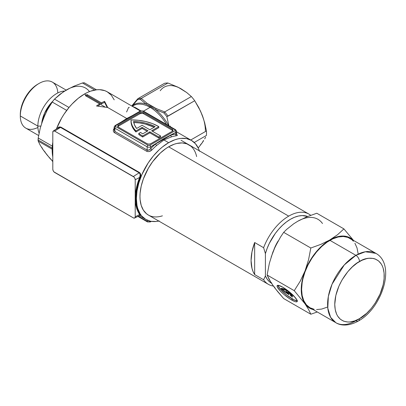 <?xml version="1.0" encoding="UTF-8"?>
<svg xmlns="http://www.w3.org/2000/svg" width="406" height="406" viewBox="0 0 406 406"><rect width="100%" height="100%" fill="white"/><g stroke="black" fill="none" stroke-linecap="round" stroke-linejoin="round"><path stroke-width="0.61" d="M205.375 130.783A34.211 19.752 -120 0 0 202.137 114.944L204.68 122.79L206.441 130.935L190.734 140.004L206.441 130.935A38.012 21.949 60 0 1 206.512 133.229A38.012 21.949 60 0 1 206.441 135.437A38.012 21.949 -120 0 0 206.512 133.229A38.012 21.949 -120 0 0 206.441 130.935L204.68 122.79L202.137 114.944L198.778 107.58L194.728 100.739A38.012 21.949 -120 0 0 191.348 96.542L164.719 111.914L156.244 108.58L147.063 103.276A1.269 0.807 125.8 0 0 146.201 104.205L140.466 99.44L141.283 98.384L147.063 103.276L151.281 106.133L156.244 108.58L164.719 111.914L191.348 96.542L186.689 92.532L178.132 87.239L167.917 83.012L141.283 98.384L140.466 99.44A37.382 21.584 60 0 0 137.502 99.703L137.857 98.719A38.012 21.949 60 0 1 141.227 98.419A38.012 21.949 -120 0 0 137.857 98.719L164.542 83.311L137.857 98.719L137.502 99.703L132.66 105.413A1.269 0.913 -141.7 0 1 132.777 104.718A1.269 0.913 38.3 0 0 132.66 105.413L131.996 106.093L132.66 105.413A34.211 19.752 60 0 1 146.201 104.205L140.466 99.44A37.382 21.584 -120 0 0 137.502 99.703L132.66 105.413A34.211 19.752 60 0 1 146.201 104.205L150.697 106.742A1.269 0.731 -60 0 1 150.103 107.341L143.475 111.168L150.103 107.341A33.581 19.386 -120 0 1 166.556 124.49A33.581 19.386 -120 0 0 150.103 107.341A1.269 0.731 120 0 0 150.697 106.742L155.554 109.605A34.211 19.752 60 0 1 168.683 125.682M268.432 284.357A40.549 23.411 -60 0 1 263.616 279.754A40.549 23.411 120 0 0 273.38 286.073A40.549 23.411 -60 0 1 268.432 284.357L148.368 215.038L146.48 213.723L143.354 210.13L141.202 205.375L140.106 199.645L139.969 196.479L140.106 193.154L141.202 186.156L143.354 178.914L148.368 168.221L152.712 161.593L160.319 153.047L165.831 148.596L168.642 146.815A40.549 23.411 -60 0 1 196.631 156.579M203.513 140.831L202.137 142.876L203.513 140.831M205.644 137.126L204.675 138.918L205.644 137.126M140.177 215.271L139.664 214.485L135.208 216.799L135.208 179.762L139.664 177.442L140.314 177.686C137.416 184.882 135.949 191.749 135.924 198.28A0.507 0.294 0 0 0 135.228 198.27C135.254 191.662 136.731 184.72 139.664 177.442L136.355 188.11L135.508 193.297L135.228 198.27L135.508 202.949L136.355 207.258L137.746 211.125L139.664 214.485L135.208 216.799A2.639 1.522 60 0 1 134.609 218.037A2.639 1.522 60 0 1 133.341 217.88L54.673 172.459A2.639 1.522 60 0 1 52.805 169.226L52.805 132.183A2.639 1.522 60 0 1 53.303 131.006A2.639 1.522 60 0 1 54.673 131.108L60.489 127.393L139.162 172.814L133.341 176.524A2.639 1.522 60 0 1 135.208 179.762L139.664 177.442L140.177 174.869L139.892 173.656L139.162 172.814L133.341 176.524L54.673 131.108L60.489 127.393L58.88 127.357L53.303 131.006M131.011 119.917A38.012 21.949 180 0 1 158.279 126.342A38.012 21.949 180 0 1 158.787 126.642L151.616 130.778L160.578 135.954L158.787 136.989L149.824 131.813L142.658 135.954A38.012 21.949 180 0 1 138.776 133.437L138.776 134.472A38.012 21.949 0 0 0 142.658 136.989A38.012 21.949 180 0 1 138.776 134.472L138.776 133.437L140.583 132.392A35.479 20.483 0 0 0 142.684 133.868L148.033 130.778L142.12 127.367L135.929 130.94A38.012 21.949 180 0 1 131.006 120.14A38.012 21.949 180 0 1 131.011 119.917L138.527 120.303L145.764 121.541L152.438 123.581L158.279 126.342A38.012 21.949 180 0 1 158.787 126.642L158.787 127.677L152.514 131.295L158.787 127.677L158.787 126.642L151.616 130.778L160.578 135.954L160.578 136.989L158.787 138.02L149.824 132.848L142.658 136.989L142.658 135.954L142.658 136.989L149.824 132.848L149.824 131.813L149.824 132.848L158.787 138.02L158.787 136.989L158.787 138.02L160.578 136.989L160.578 135.954L158.787 136.989L149.824 131.813L142.658 135.954A38.012 21.949 180 0 1 138.776 133.437L140.583 132.392A35.479 20.483 180 0 0 142.684 133.868L148.033 130.778L142.12 127.367L142.12 128.403L135.929 131.975L133.767 129.382L132.209 126.652L131.285 123.825L131.011 120.952A38.012 21.949 0 0 0 131.006 121.176A38.012 21.949 0 0 0 135.929 131.975L135.929 130.94L135.929 131.975L142.12 128.403L142.12 127.367L135.929 130.94L133.767 128.347L132.209 125.616L131.285 122.79L131.011 119.917M120.968 122.196L126.768 118.501L107.712 107.504L96.511 105.981A45.619 26.339 -60 0 1 99.648 103.895L99.648 104.931A45.619 26.339 120 0 0 97.79 106.128A45.619 26.339 -60 0 1 99.648 104.931L99.648 103.895L85.316 95.618A45.619 26.339 -60 0 1 86.209 95.085L84.418 94.05A45.619 26.339 120 0 0 56.439 128.915L61.61 118.131L63.955 114.319L69.213 107.23L72.075 104.012L78.125 98.399L84.418 94.05L87.579 92.406L90.711 91.132L96.76 89.762L99.622 89.67L104.88 90.69L107.225 91.792L111.239 95.121L114.218 99.84M140.359 110.99L107.225 91.792A45.619 26.339 120 0 0 84.418 94.05L86.209 95.085A45.619 26.339 -60 0 1 87.107 94.583L87.107 95.618A45.619 26.339 120 0 0 86.209 96.12L105.261 107.118L86.209 96.12A45.619 26.339 120 0 0 86.199 96.126A45.619 26.339 -60 0 1 86.209 96.12A45.619 26.339 -60 0 1 87.107 95.618L87.107 94.583L101.439 102.86A45.619 26.339 -60 0 1 104.575 101.327L107.712 107.504L126.768 118.501L132.178 115.72M158.817 221.072A45.619 26.339 -60 0 1 145.835 219.428A45.619 26.339 -60 0 1 138.842 182.878A45.619 26.339 -60 0 1 168.642 142.679L163.922 139.953L156.711 145.399A45.619 26.339 120 0 0 151.956 149.905L149.372 151.458L147.921 151.626L146.652 151.26L114.396 132.635A1.269 0.731 120 0 0 114.883 131.437L114.142 129.95L114.883 131.437L114.883 128.194L147.139 146.815L147.139 150.063L114.883 131.437L114.883 128.194L147.139 146.815A2.532 1.462 0 0 0 150.722 146.815A2.532 1.462 180 0 1 147.139 146.815L147.139 150.063L149.043 149.987L150.722 148.626L150.722 146.815L155.61 143.993A46.883 27.07 120 0 0 150.722 148.626L150.722 146.815L163.146 138.984L167.044 136.934A36.545 21.102 120 0 0 167.039 136.934L175.808 132.331L175.808 134.142A46.883 27.07 120 0 0 170.921 135.152L175.808 132.331L175.808 134.142L176.483 134.158L176.392 133.889M52.805 142.156A45.619 26.339 120 0 0 52.805 156.944L52.161 149.921L52.805 142.156M114.396 132.635A1.269 0.731 -60 0 0 114.883 131.437L147.139 150.063A1.269 0.731 -60 0 1 146.652 151.26L114.396 132.635L113.548 131.777L113.264 130.61L113.538 129.347L114.325 128.179M57.317 128.332L58.987 126.956L60.768 127.058L139.923 172.87L140.567 174.052L140.699 176.25L137.04 188.232L135.924 198.28L137.04 207.172L140.699 214.967L140.567 215.363L139.928 215.15M52.805 150.504L52.805 150.078M184.344 90.939L178.132 87.239L167.917 83.012A38.012 21.949 -120 0 0 164.542 83.311A38.012 21.949 60 0 1 167.917 83.012L141.283 98.384L147.063 103.276A1.269 0.807 -54.2 0 0 146.201 104.205L155.554 109.605A1.269 0.645 -65.2 0 1 156.244 108.58A1.269 0.645 114.8 0 0 155.554 109.605L163.882 112.959L164.669 111.949L163.882 112.959A37.382 21.584 60 0 1 166.841 116.644L194.728 100.739L168.038 116.141A38.012 21.949 -120 0 0 164.669 111.949L164.669 111.949A38.012 21.949 60 0 1 168.038 116.141L166.841 116.644L168.926 125.86L166.841 116.644A37.382 21.584 -120 0 0 163.882 112.959L155.554 109.605A34.211 19.752 60 0 1 168.718 125.738M176.295 134.147L177.427 135.259L176.366 135.812A45.619 26.339 120 0 0 171.611 136.797L163.922 139.953L168.642 142.679A45.619 26.339 -60 0 1 191.449 140.42A45.619 26.339 -60 0 1 199.366 150.839M149.413 221.986L148.033 221.828A1.269 0.731 -60 0 1 147.398 221.889A1.269 0.731 -60 0 1 147.139 221.311L147.139 220.103L147.139 221.311A2.532 1.462 0 0 0 150.722 221.311L156.3 221.463L159.279 220.971M198.219 147.992L202.137 142.876L198.219 147.992M206.441 135.437L194.241 142.486L206.441 135.437M137.903 216.403L147.398 221.889A1.269 0.731 120 0 1 147.139 221.311L138.304 216.21L147.139 221.311A2.532 1.462 180 0 0 150.722 221.311A1.269 0.731 60 0 1 150.459 221.889A1.269 0.731 -120 0 0 150.722 221.311L145.835 219.428L141.821 216.104L140.192 213.906L137.776 208.557L137.005 205.456L136.386 198.549L137.005 190.921L138.842 182.878L141.821 174.717L148.18 162.948L153.438 155.853L159.279 149.687L162.349 147.028L168.642 142.679L174.935 139.76L178.006 138.877L180.985 138.385L186.562 138.608L191.449 140.42L176.554 131.818M147.398 221.889L150.459 221.889A1.269 0.731 60 0 1 149.824 221.828M137.705 98.851L132.777 104.718A1.269 0.913 -141.7 0 1 133.001 104.535L135.34 101.667M132.554 106.433L135.594 107.681L140.806 110.813L132.574 106.428M133.371 105.646A33.581 19.386 -120 0 1 150.103 107.341A33.581 19.386 -120 0 0 133.315 105.677L132.295 106.265M114.142 129.95L114.142 127.159A2.532 1.462 0 0 0 114.883 128.194A2.532 1.462 180 0 1 114.142 127.159A2.532 1.462 180 0 1 114.883 126.124A1.269 0.731 60 0 1 115.142 125.545L140.232 111.061L143.293 111.061L175.549 129.681A1.269 0.731 120 0 0 174.915 129.747A1.269 0.731 180 0 1 174.915 130.778L149.824 145.267L148.931 145.48L148.033 145.267L115.776 126.642L115.405 126.124L115.776 125.606L140.867 111.122L141.76 110.909L142.658 111.122L174.915 129.747L175.285 130.265L174.915 130.778A1.269 0.731 60 0 1 175.808 132.331L175.808 132.331A2.532 1.462 0 0 0 176.554 131.295A2.532 1.462 180 0 1 175.808 132.331A1.269 0.731 -120 0 0 174.915 130.778L149.824 145.267A1.269 0.731 180 0 1 148.033 145.267L115.776 126.642A1.269 0.731 180 0 1 115.776 125.606L140.867 111.122A1.269 0.731 -120 0 0 140.232 111.061A1.269 0.731 60 0 1 140.867 111.122A1.269 0.731 180 0 1 142.658 111.122A1.269 0.731 -60 0 1 143.293 111.061A1.269 0.731 120 0 0 142.658 111.122L174.915 129.747A1.269 0.731 -60 0 1 175.549 129.681A1.269 0.731 -60 0 1 175.808 130.265A2.532 1.462 180 0 1 176.554 131.295L176.671 134.518L176.072 134.087M147.139 143.714L148.931 144.14L150.722 143.714L172.225 131.295L172.966 130.265L172.225 129.23L143.551 112.675L141.76 112.244L139.969 112.675L118.466 125.089L117.77 125.84L117.77 126.408L118.466 127.159L147.139 143.714L118.466 127.159A2.532 1.462 180 0 1 117.725 126.124A2.532 1.462 180 0 1 118.466 125.089L139.969 112.675A2.532 1.462 180 0 1 143.551 112.675L172.225 129.23A2.532 1.462 180 0 1 172.966 130.265A2.532 1.462 180 0 1 172.225 131.295L150.722 143.714A2.532 1.462 180 0 1 147.139 143.714M115.142 125.545A1.269 0.731 60 0 1 115.776 125.606A1.269 0.731 -120 0 0 115.142 125.545L114.142 127.159M114.883 128.194A1.269 0.731 -60 0 1 115.776 126.642A1.269 0.731 120 0 0 114.883 128.194M147.139 146.815A1.269 0.731 -60 0 1 148.033 145.267A1.269 0.731 120 0 0 147.139 146.815M150.722 146.815A1.269 0.731 -120 0 0 149.824 145.267A1.269 0.731 60 0 1 150.722 146.815M114.751 128.113L114.325 128.941M146.652 151.26A1.269 0.731 120 0 0 147.139 150.063C148.398 150.474 149.596 149.992 150.722 148.626A1.269 0.401 -136.4 0 0 151.956 149.905C150.306 151.509 148.54 151.961 146.652 151.26M150.722 148.626A46.883 27.07 -60 0 1 155.61 143.993A1.269 0.543 -130.4 0 0 156.711 145.399A45.619 26.339 120 0 0 151.956 149.905A1.269 0.401 43.6 0 1 150.722 148.626M120.988 122.17L126.768 118.501L132.148 115.725M155.61 143.993L170.921 135.152A1.269 0.883 -106.9 0 0 171.611 136.797L163.922 139.953L156.711 145.399A1.269 0.543 49.6 0 1 155.61 143.993M170.921 135.152A46.883 27.07 -60 0 1 175.808 134.142A1.269 0.954 -96 0 0 176.366 135.812A45.619 26.339 120 0 0 171.611 136.797A1.269 0.883 73.1 0 1 170.921 135.152M176.366 135.812A1.269 0.954 84 0 1 175.808 134.142L176.554 134.087M176.585 134.325L177.397 135.401M172.804 130.778A2.532 1.462 0 0 0 172.225 130.265L172.225 129.23L172.225 130.265L143.551 113.71L143.551 112.675L143.551 113.71A2.532 1.462 0 0 0 139.969 113.71L139.969 112.675L139.969 113.71L118.466 126.124L118.466 125.089L118.466 126.124A2.532 1.462 0 0 0 117.887 126.642M172.92 131.011L172.225 130.265L143.551 113.71L142.257 113.31L139.969 113.71L118.466 126.124L117.77 126.875M147.139 131.295L142.12 128.403L147.139 131.295M87.107 94.583A45.619 26.339 120 0 0 86.209 95.085A45.619 26.339 120 0 0 85.316 95.618L99.648 103.895A45.619 26.339 120 0 0 96.511 105.981L107.712 107.504L104.575 101.327A45.619 26.339 120 0 0 101.439 102.86L87.107 94.583M101.439 103.895L101.439 102.86L101.439 103.895A45.619 26.339 -60 0 1 104.575 102.363L104.575 101.327L104.575 102.363L107.164 107.412L104.575 102.363A45.619 26.339 120 0 0 101.439 103.895L87.107 95.618L101.439 103.895M136.614 128.479L142.12 125.297L149.824 129.747L155.173 126.657L150.433 124.576L145.16 122.982L139.502 121.922L133.61 121.419L134.564 125.023L136.614 128.479A35.479 20.483 180 0 1 133.61 121.419A35.479 20.483 180 0 1 155.173 126.657L149.824 129.747L142.12 125.297L136.614 128.479M133.61 122.455L139.502 122.952L145.16 124.018L154.214 127.21A35.479 20.483 0 0 0 133.772 122.46M52.805 132.183L52.805 169.226L53.12 170.606L53.957 171.88L133.341 217.88L134.376 218.113L134.893 217.814L135.208 216.799L135.208 179.762L134.893 178.381L134.056 177.102L54.673 131.108L53.348 130.976L52.805 132.183M140.182 215.236L139.664 214.485A0.507 0.391 144.9 0 1 140.314 214.317L140.182 215.261M135.924 198.28C135.949 204.786 137.416 210.13 140.314 214.317A0.507 0.391 -35.1 0 0 139.664 214.485C136.731 210.252 135.254 204.847 135.228 198.27A0.507 0.294 180 0 1 135.924 198.28M139.664 177.442C140.506 175.504 140.339 173.961 139.162 172.814A0.507 0.294 120 0 0 139.436 172.479C140.846 173.783 141.141 175.519 140.314 177.686L139.664 177.442M139.436 172.479A0.507 0.294 -60 0 1 139.162 172.814L60.489 127.393A0.507 0.294 120 0 0 60.768 127.058L139.436 172.479M57.312 128.337L60.768 127.058A0.507 0.294 -60 0 1 60.489 127.393L58.342 127.651M199.508 151.291L198.443 148.464L195.464 143.749L191.449 140.42M162.415 215.835A40.549 23.411 -60 0 1 139.969 196.479A40.549 23.411 -60 0 1 168.642 146.815L174.235 144.221L176.965 143.435L182.157 142.922L186.831 143.831L190.805 146.124M203.538 119.029L200.554 111.188L194.728 100.739A38.012 21.949 60 0 0 191.348 96.542L186.689 92.532L181.188 88.878A34.211 19.752 -120 0 0 160.233 90.751M200.376 144.901L202.137 142.876L203.538 140.405M202.137 114.944L200.376 110.889M168.642 146.815L288.707 216.134L168.642 146.815M140.364 110.99L135.513 108.123M129.326 107.478L128.59 107.412L126.606 111.98M170.312 126.078L169.678 126.296L170.312 126.078M137.548 99.12L137.857 98.719M45.173 152.159L43.219 149.91L47.269 155.229L52.805 161.349L49.628 158.056L43.219 149.91L40.214 145.196L38.205 141.115L52.166 149.175L38.205 141.115L38.205 138.01L40.219 128.26L43.219 118.872L47.274 110.082L52.836 101.079M52.201 148.058L38.037 139.877L52.201 148.058M39.077 83.438L37.824 84.164A24.786 14.311 120 0 0 20.3 114.517L20.3 115.964A26.557 15.332 -60 0 1 39.077 83.438A26.557 15.332 -60 0 1 57.825 92.938M37.859 126.104A26.557 15.332 -60 0 1 64.65 91.025A26.557 15.332 120 0 0 37.859 126.104L40.803 126.104L37.859 126.104A26.557 15.332 120 0 0 39.098 133.127A26.557 15.332 -60 0 1 37.859 126.104L20.3 115.964L37.859 126.104M66.178 90.102L52.359 82.124A26.557 15.332 120 0 0 31.891 89.239A26.557 15.332 120 0 0 20.3 115.964A26.557 15.332 120 0 0 25.801 128.123L38.631 135.533M41.747 123.008A23.954 13.829 -60 0 1 52.638 101.348L44.655 113.025L41.747 123.008M37.824 84.159L34.408 86.524L31.12 89.574L28.09 93.192L25.431 97.242L23.254 101.566L21.635 106.002L20.635 110.376L20.3 115.964A26.557 15.332 -60 0 0 37.9 127.448M38.068 140.501L38.205 138.01L40.219 128.26L43.219 118.872L45.173 114.37M62.991 92.203L66.498 89.914L59.992 94.268L54.5 99.115L69 107.483L54.5 99.115L63.108 92.025L70.005 88.153M38.205 141.115L40.214 145.196L43.219 149.91L41.666 147.17M41.666 123.414L45.127 114.38L47.274 110.082L52.171 102.013L66.701 110.402L52.171 102.013L54.5 99.115M89.482 91.589A38.012 21.949 120 0 0 66.498 89.914L74.1 86.133L82.433 82.986L94.689 90.061L82.433 82.986L74.1 86.133L66.498 89.914M52.318 146.155L38.205 138.01L52.318 146.155M52.171 160.984L52.805 161.497M84.763 83.194L83.966 82.738L82.433 82.986M263.616 247.701A40.549 23.411 -60 0 1 288.707 216.134A40.549 23.411 120 0 0 263.616 247.701L265.407 253.618A38.012 21.949 -60 0 1 307.672 216.484L302.221 215.576L298.466 216.033L294.528 217.261L290.498 219.24L286.469 221.915L282.53 225.234L278.775 229.116L275.278 233.475L269.396 243.23L267.138 248.401L265.407 253.618L265.407 275.902L267.138 279.12L269.396 281.688L271.36 283.119A38.012 21.949 -60 0 1 265.407 275.902L263.616 279.754L254.658 274.583A40.549 23.411 -60 0 1 254.658 242.524L263.616 247.701L265.407 253.618L265.407 275.902L263.616 279.754L254.658 274.583L254.658 242.524L263.616 247.701M278.227 240.89A26.608 15.362 120 0 0 274.004 249.345L278.232 240.885M310.707 215.312A40.549 23.411 120 0 0 288.707 216.134A40.549 23.411 -60 0 1 308.981 214.124A40.549 23.411 -60 0 1 310.707 215.312M254.658 242.524L251.984 251.821L251.075 260.622L251.984 268.376L253.111 271.7L254.658 274.583L254.658 242.524M291.696 300.019A12.799 2.705 38.8 0 1 281.145 291.833A12.799 2.705 38.8 0 1 277.197 285.565A12.799 2.705 38.8 0 1 282.647 287.143L278.379 285.327L277.131 285.662L277.41 287.199L280.541 291.219L283.972 294.441L289.843 298.877L294.812 301.526L295.959 301.836L297.207 301.501L296.928 299.963L293.802 295.944L288.438 291.132L282.647 287.143A12.799 2.705 38.8 0 1 293.193 295.329A12.799 2.705 38.8 0 1 297.146 301.602A12.799 2.705 38.8 0 1 291.696 300.019L292.493 299.029L291.696 300.019M358.437 320.984A5.07 2.928 60 0 1 355.905 320.735A40.042 23.117 -60 0 1 335.884 322.714C340.238 325.546 348.389 326.617 358.437 320.984C381.858 308.271 396.378 264.798 375.926 253.364L365.344 251.766L355.905 255.344A40.042 23.117 -60 0 1 375.926 253.364L349.942 238.363A40.042 23.117 120 0 0 329.921 240.342L355.905 255.344A5.07 2.928 60 0 1 359.488 261.555C366.725 256.232 383.883 254.892 384.218 275.831C383.883 297.162 366.725 315.635 359.488 318.664L366.669 313.29L371.145 308.56L375.18 303.125L380.052 294.101L383.152 284.733L384.101 278.699L384.101 273.101L383.152 268.158L382.335 265.991L381.3 264.057L378.605 260.957L375.18 258.977L373.226 258.434L368.952 258.262L366.669 258.637L361.913 260.292L357.067 263.088L352.312 266.93L347.83 271.655L342.004 280.013L338.929 286.113L335.823 295.482L334.757 304.388L335.234 309.682L336.64 314.229L337.68 316.162L340.375 319.263L343.801 321.242L347.83 322.024L350.028 321.953L354.666 320.902L359.488 318.664A5.07 2.928 60 0 1 358.437 320.984A5.07 2.928 -120 0 0 359.488 318.664C352.256 323.988 335.097 325.328 334.757 304.388C335.097 283.058 352.256 264.58 359.488 261.555A5.07 2.928 -120 0 0 355.905 255.344L344.283 264.94L332.067 284.164L328.342 296.461L327.799 308.22L330.616 317.34L335.884 322.714A40.042 23.117 -60 0 1 329.748 290.63A40.042 23.117 -60 0 1 355.905 255.344L329.921 240.342A40.042 23.117 120 0 0 303.764 275.628A40.042 23.117 120 0 0 309.9 307.712L306.378 304.794L303.764 300.653L302.15 295.451L301.607 289.387L302.15 282.693L302.825 279.191L304.952 272.04L308.032 264.935L311.96 258.135L316.573 251.913L321.704 246.498L327.145 242.103L332.697 238.901L338.142 237.008L343.268 236.5L347.881 237.393L351.809 239.662L353.464 241.281M271.178 282.378L272.837 285.306L269.34 279.749L267.118 275.009L294.254 290.676L305.089 303.927L308.58 309.479L310.808 314.224L283.672 298.557L275.116 288.397L270.909 282.414L267.118 275.009L269.345 263.372L272.837 252.197L275.116 246.873L280.576 236.977L283.672 232.344L286.661 229.4L293.629 223.843L297.664 221.306L306.692 216.89L316.781 213.231L343.912 228.893L337.574 234.719L329.921 239.931L320.821 244.382L310.808 248.01L283.672 232.344L310.808 248.01L308.585 259.632L305.089 270.822L300.222 281.196L294.254 290.676L267.118 275.009L269.345 263.372L272.837 252.197L275.116 246.873L280.576 236.977L283.672 232.344L286.661 229.4L293.629 223.843L297.664 221.306L306.692 216.89L316.781 213.231L343.912 228.893L337.574 234.719L326.18 242.372L318.949 248.787L315.584 252.644L309.646 261.332L305.089 270.822L302.226 280.46L301.496 285.129L301.247 289.59L301.496 293.771L302.226 297.598L303.434 301.003L305.089 303.927L307.175 306.327L309.646 308.154L313.097 309.56A40.549 23.411 -60 0 1 305.089 303.927A40.549 23.411 -60 0 1 305.089 270.822A40.549 23.411 -60 0 1 329.921 239.931L320.821 244.382L310.808 248.01L308.585 259.632L305.089 270.822L300.222 281.196L294.254 290.676L305.089 303.927L308.58 309.479L310.808 314.224L317.299 311.986L310.808 314.224L283.672 298.557L277.704 291.65L272.837 285.306L274.918 287.702M353.499 240.413L343.912 228.893L353.499 240.413M353.139 240.205L350.195 237.921L347.374 236.693L344.258 236.089L340.893 236.114L337.34 236.774L333.666 238.053L329.921 239.931A40.549 23.411 -60 0 1 353.139 240.205M327.145 307.175L321.704 309.067L316.573 309.575M314.193 309.306L309.9 307.712L335.884 322.714M354.89 243.209L357.016 247.904L358.097 253.567M322.496 223.523A40.549 23.411 120 0 0 297.664 221.306L297.659 221.311M274.918 247.391L271.178 257.039M301.409 219.428L297.664 221.306M297.253 300.816A12.672 2.68 38.8 0 1 288.367 296.314A12.672 2.68 38.8 0 1 278.988 287.443A12.672 2.68 38.8 0 1 277.937 285.291L280.033 288.788L286.692 295.04L294.086 299.877L297.451 300.78M287.453 292.523L289.062 294.807L280.779 288.478L283.774 288.925L288.62 291.3L290.412 293.848L293.492 295.629L290.412 293.848L288.62 291.3A19.006 4.014 38.8 0 0 280.779 288.478A19.006 4.014 38.8 0 0 289.062 294.807L287.453 292.523L289.96 293.969L287.453 292.523L287.661 292.264L287.453 292.523M294.294 296.471L290.858 294.487L292.65 297.035A19.006 4.014 38.8 0 1 290.818 295.938L290.366 295.299A17.742 3.75 -141.2 0 0 291.3 295.872L289.96 293.969L290.244 293.614L289.96 293.969L291.3 295.872A17.742 3.75 38.8 0 1 290.366 295.299L290.818 295.938L291.011 295.7L290.818 295.938A19.006 4.014 38.8 0 0 292.65 297.035L290.858 294.487L294.294 296.471M287.854 293.086L287.57 293.442L286.108 291.366L289.514 293.33L289.798 292.98L289.514 293.33L288.179 291.432L289.514 293.33L286.108 291.366L287.57 293.442A17.742 3.75 38.8 0 1 282.079 289.229A17.742 3.75 38.8 0 1 288.179 291.432L288.387 291.168L288.179 291.432L284.54 289.717L282.079 289.229L282.612 288.57L282.079 289.229L287.57 293.442L287.854 293.086M291.066 294.228L290.858 294.487L291.066 294.228M291.584 295.517L291.3 295.872L291.584 295.517M139.354 215.687L145.835 219.428M151.382 221.356L150.459 221.889M175.549 129.681L176.554 131.295M131.006 120.14L131.006 121.176M140.151 215.292L134.609 218.037M132.777 104.718L131.788 105.971M84.478 82.88L96.45 89.792M308.981 214.124L181.03 140.258"/></g></svg>
